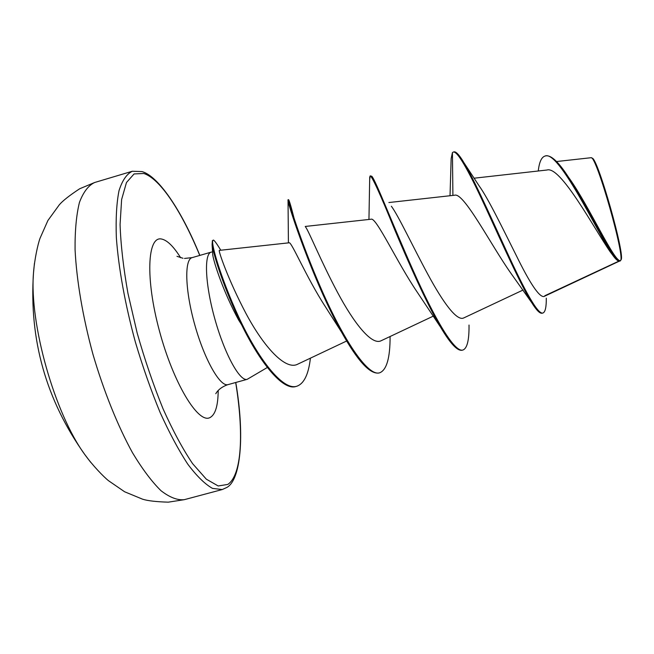 <?xml version="1.0" encoding="UTF-8"?>
<svg xmlns="http://www.w3.org/2000/svg" width="654" height="654" viewBox="0 0 654 654"><rect width="100%" height="100%" fill="white"/><g stroke="black" fill="none" stroke-linecap="round" stroke-linejoin="round"><path stroke-width="0.98" d="M34.433 263.366L33.485 273.135C29.266 323.575 54.748 413.712 84.75 454.481L90.677 462.296M212.558 251.97L211.258 252.109C203.795 253.703 205.152 284.85 215.06 319.716C224.878 354.607 240.026 381.854 247.22 379.312L267.347 367.474M310.413 358.163C308.549 374.44 303.971 383.816 296.679 386.277L296 386.465C282.929 391.067 260.03 362.659 241.62 324.776L238.661 320.076C223.627 292.583 213.874 262.777 212.746 254.872L212.092 244.743L212.387 240.598L213.057 240.402C213.327 238.963 215.902 242.233 220.799 250.229M544.807 295.747L619.003 261.06M538.267 170.996C539.239 162.2 541.447 157.238 544.896 156.102C558.516 149.128 597.691 233.004 612.324 254.627L610.182 251.798C593.554 227.625 560.503 165.536 546.932 170.024L474.027 178.215M452.911 195.423L452.421 152.603L453.214 152.096C457.906 150.453 470.766 175.207 487.091 210.678C503.4 246.141 520.952 285.406 531.604 302.475L510.807 273.127C490.958 245.078 463.612 191.647 454.497 195.244L388.885 202.536M469.016 325.038C469.212 340.047 467.193 348.369 462.967 350.004L462.272 350.192C457.547 351.304 450.336 343.669 440.649 327.27L417.211 292.125C396.978 262.336 376.05 216.572 371.047 219.229L305.222 226.456M390.095 336.516C390.127 357.885 386.678 369.976 379.737 372.78L379.05 372.968C370.115 374.57 357.632 360.992 341.601 332.224L325.414 306.775C306.137 277.083 291.308 240.999 289.084 242.806L219.384 250.376M219.384 250.384C217.929 249.926 228.254 279.92 245.855 313.25C263.554 346.571 285.43 370.81 297.709 364.18L346.653 341.004M305.582 227.028C308.606 230.568 320.861 261.159 337.513 292.338C354.166 323.616 371.881 345.745 381.176 340.709M391.37 206.231C398.343 215.558 412.715 246.337 427.896 274.394C443.175 302.696 456.925 321.515 463.792 317.918L523.086 290.016M464.283 163.23L479.063 185.777C488.268 198.514 502.861 228.81 516.08 255.093C529.863 283.296 539.141 297.12 543.899 296.548L619.575 261.044M569.119 178.06C589.328 206.345 614.556 263.047 620.491 260.603C625.461 257.823 596.767 156.723 591.232 157.696L556.513 161.538M531.604 302.475C536.435 310.258 539.975 313.83 542.231 313.201L542.943 313.004C545.264 312.105 546.384 307.151 546.294 298.15M612.324 254.627C615.61 259.344 618.063 261.477 619.698 261.011L620.368 260.823C614.915 265.982 588.706 206.533 565.375 172.542C556.963 160.443 550.374 154.9 545.608 155.897L544.896 156.102M453.214 152.096L453.909 151.892C455.454 151.458 457.718 153.379 460.718 157.655C470.659 171.765 489.421 214.038 506.858 251.855C524.336 289.796 537.784 314.885 542.943 313.004M452.421 152.603L451.154 158.652L450.026 195.742M440.649 327.27C426.531 303.382 408.431 262.491 394.534 229.35C380.407 194.549 372.289 176.719 370.18 175.852L369.714 179.629M341.601 332.224C313.045 280.934 288.234 205.291 288.038 200.639L287.956 199.854L288.635 199.65C287.711 198.955 300.031 240.566 321.547 289.608C342.982 338.674 367.818 376.998 379.737 372.78M241.62 324.776C224.379 289.918 213.523 254.758 212.092 244.743M462.967 350.004C454.505 353.103 434.24 317.762 413.369 270.928C392.482 224.126 375.944 180.929 371.848 176.286L370.18 175.852M288.962 200.312C290.188 203.263 292.649 212.305 296.344 227.445M296.679 386.277C282.553 390.847 257.586 357.901 238.62 316.847C219.719 275.661 210.343 241.252 213.057 240.402M620.581 260.431L620.891 259.891C626.099 257.872 597.633 157.189 592.14 158.194L591.445 157.81M235.685 382.5C243.844 432.515 242.013 475.017 227.78 484.434L218.199 485.971L206.321 479.169L192.652 463.719C182.858 449.224 173.008 430.953 163.083 408.897C153.437 385.141 144.787 359.831 137.152 332.976L127.955 293.368C123.402 267.764 120.777 244.809 120.074 224.502L121.619 199.519L126.459 182.54L134.078 173.931L143.839 173.49C160.532 178.951 182.033 212.313 199.764 255.428M228.172 384.577L228.042 384.609C220.349 387.291 204.735 360.231 194.941 325.406C185.049 290.605 184.183 259.376 192.145 257.627L184.51 258.436M218.191 390.495C218.076 405.913 215.264 414.979 209.762 417.693C198.007 423.62 173.359 383.089 159.38 330.72C145.221 278.375 147.412 235.792 161.53 239.021C167.211 240.181 173.588 246.427 180.667 257.774M222.262 489.544L212.493 488.391C205.004 484.181 196.78 476.128 187.829 464.234C178.616 450.181 169.378 432.915 160.107 412.453C151.066 390.52 142.834 367.115 135.419 342.23C125.159 304.674 118.546 268.001 116.347 237.525C115.684 218.542 116.575 202.895 119.036 190.592C122.298 180.43 126.713 173.989 132.28 171.258L94.658 182.499C88.437 185.425 83.369 192.039 79.461 202.364C76.371 214.806 74.908 230.568 75.071 249.624C76.567 280.182 82.756 316.822 92.933 354.247C103.855 391.46 117.761 425.909 132.492 452.731C142.335 469.057 151.826 481.712 160.982 490.696C169.713 497.441 177.496 500.433 184.33 499.664L222.262 489.544L226.595 487.573C240.549 480.633 245.111 436.692 235.767 382.476M94.658 182.499L79.665 188.769C69.545 195.423 62.759 200.77 59.31 204.8L47.906 220.504L40.033 238.277C37.875 244.146 34.441 259.638 33.485 273.135C29.038 339.671 46.123 400.117 84.75 454.481C92.631 465.476 103.675 476.872 108.58 480.747L124.595 491.759L142.539 499.174C147.583 500.8 156.167 501.798 168.274 502.166L184.33 499.664M199.838 255.403C181.428 209.893 158.006 175.885 141.983 171.577L132.28 171.258M247.22 379.312L227.388 384.805C217.676 388.337 215.542 394.46 215.82 393.667M433.463 316.046L381.184 340.718M211.258 252.109L192.145 257.627M182.989 258.265L176.989 256.319M368.946 219.458L369.723 176.85M288.414 242.879L288.038 200.639"/></g></svg>
